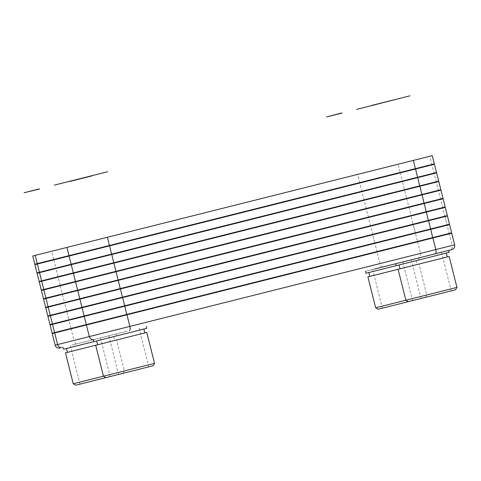 <?xml version="1.0" encoding="UTF-8"?>
<svg xmlns="http://www.w3.org/2000/svg" width="481" height="481" viewBox="0 0 481 481"><rect width="100%" height="100%" fill="white"/><g stroke="black" fill="none" stroke-linecap="round" stroke-linejoin="round"><path stroke-width="0.36" stroke-dasharray="2.4 1.8" d="M395.665 263.744L374.513 269.059M451.767 249.657L449.615 250.192A3.986 3.668 75.9 0 0 452.206 245.436L454.665 244.817M52.231 333.58L451.749 233.225M82.425 307.666L447.035 216.083L82.425 307.666M47.799 315.951L447.324 215.602M45.731 307.72L64.574 302.988L66.889 311.568M444.606 216.69L444.865 216.216L442.797 207.984L445.256 207.365M442.797 207.984L411.081 215.951L413.149 224.182L412.89 224.657M372.853 234.716L370.538 226.136L411.081 215.951M370.538 226.136L64.574 302.988M84.59 316.288L449.2 224.699L84.59 316.288M49.964 324.573L449.488 224.218L447.029 224.837L444.961 216.606L447.42 215.987L413.251 224.567L415.313 232.804L447.029 224.837L444.961 216.606L413.251 224.567L415.313 232.804L374.771 242.983L372.703 234.752L413.251 224.567L66.739 311.61L68.807 319.841L374.771 242.983L372.703 234.752L66.739 311.61L68.807 319.841L49.964 324.573M47.902 316.342L66.739 311.61L47.902 316.342M69.438 255.952L434.042 164.37L69.438 255.952M34.812 264.237L434.331 163.883M32.744 256.006L51.581 251.274L53.896 259.854M431.619 164.977L431.878 164.502L429.81 156.271L432.269 155.652M429.81 156.271L398.094 164.237L400.162 172.469L399.903 172.944M359.866 183.002L357.551 174.423L398.094 164.237M357.551 174.423L51.581 251.274M73.767 273.19L438.371 181.608L73.767 273.19M39.141 281.475L438.666 181.127M37.073 273.244L55.91 268.512L58.231 277.092M435.948 182.215L436.207 181.74L434.139 173.509L436.598 172.889M434.139 173.509L402.423 181.475L404.491 189.706L404.232 190.181M364.195 200.24L361.88 191.66L402.423 181.475M361.88 191.66L55.91 268.512M43.47 298.713L442.995 198.364M408.561 207.419L43.957 299.002L442.706 198.845L408.561 207.419L408.82 206.944L406.752 198.713L440.927 190.127M368.524 217.478L366.209 208.898L406.752 198.713M366.209 208.898L60.245 285.75L62.56 294.33M41.402 290.482L60.245 285.75M45.635 307.335L445.159 206.98M410.726 216.041L46.122 307.624L444.871 207.461L410.726 216.041L410.984 215.566L408.916 207.329L443.091 198.749M370.689 226.094L368.374 217.514L408.916 207.329M368.374 217.514L62.41 294.372L64.725 302.952M43.567 299.104L62.41 294.372M36.977 272.859L436.501 172.505M402.068 181.565L37.458 273.148L436.207 172.986L402.068 181.565L402.326 181.09L400.258 172.853L434.433 164.274M362.031 191.618L359.716 183.039L400.258 172.853M359.716 183.039L53.746 259.89L56.067 268.476M34.909 264.622L53.746 259.89M75.932 281.812L440.542 190.223L75.932 281.812M41.306 290.097L440.83 189.742M39.238 281.866L58.081 277.128L60.396 285.714M438.113 190.837L438.371 190.362L436.303 182.125L438.762 181.511M436.303 182.125L404.587 190.091L406.655 198.328L406.397 198.803M366.36 208.856L364.045 200.276L404.587 190.091M364.045 200.276L58.081 277.128M86.754 324.903L451.364 233.321L86.754 324.903M52.134 333.189L451.653 232.84M50.066 324.958L68.903 320.226L71.218 328.806M448.935 233.928L449.194 233.453L447.126 225.222L449.585 224.603M447.126 225.222L415.416 233.189L417.484 241.42L417.225 241.895M377.188 251.954L374.867 243.374L415.416 233.189M374.867 243.374L68.903 320.226M375.649 307.81L456.95 287.385M455.501 289.809L378.066 309.253M367.887 276.888L449.182 256.469M449.675 291.27L412.56 300.589L449.675 291.27M404.389 261.556L441.504 252.23L404.389 261.556M365.945 273.268L449.176 252.363M444.402 253.559L399.05 264.953L444.402 253.559M445.376 257.425L400.018 268.819L445.376 257.425M419.474 298.857L382.359 308.177L419.474 298.857M374.188 269.144L411.303 259.818L374.188 269.144M416.384 258.544L365.464 271.332L416.384 258.544M414.201 261.147L368.849 272.541L414.201 261.147M415.169 265.013L369.817 276.401L415.169 265.013M73.238 383.766L154.539 363.347M153.09 365.764L75.661 385.215M65.476 352.85L146.771 332.425M121.927 373.593L148.803 366.841L121.927 373.593M127.321 331.15L100.445 337.902L127.321 331.15M63.54 349.224L146.771 328.319M111.027 337.295L143.873 329.046L111.027 337.295M112.001 341.161L144.841 332.912L112.001 341.161M117.063 374.813L79.948 384.139L117.063 374.813M71.777 345.099L108.892 335.78L71.777 345.099M111.79 337.109L66.438 348.497L111.79 337.109M112.758 340.969L67.406 352.363L112.758 340.969M54.251 185.149L77.417 179.329L54.251 185.149M356.661 109.187L379.876 103.565L356.661 109.187M382.431 267.069A3.986 1.557 75.9 0 1 379.948 263.588L420.49 253.403A3.986 3.668 -104.1 0 1 417.905 258.159M76.461 343.927A3.986 1.557 75.9 0 1 73.978 340.44L379.948 263.588L377.038 251.99M55.141 345.172L73.978 340.44L71.068 328.848M417.58 241.805L420.49 253.403L452.206 245.436L449.29 233.844M69.054 320.19L68.807 319.841L69.054 320.19M375.024 243.332L374.771 242.983L375.024 243.332M415.055 233.279L415.313 232.804L415.055 233.279M446.771 225.312L447.029 224.837L446.771 225.312M440.277 199.453L440.536 198.978L438.468 190.747M442.442 208.075L442.7 207.6L440.632 199.368M433.784 173.599L434.042 173.124L431.974 164.887M402.856 261.941L412.56 300.589M441.504 252.23L451.214 290.885M425.3 297.39L426.749 294.973L418.981 264.057M372.649 269.528L382.359 308.177M411.303 259.818L421.007 298.473M418.488 258.014L418.975 259.944M416.077 260.672L417.045 264.538M100.445 337.902L110.155 376.551M139.093 328.192L148.803 366.841M122.889 373.352L124.338 370.935L116.57 340.013M70.244 345.49L79.948 384.139M108.892 335.78L118.597 374.428M116.077 333.976L116.564 335.906M113.666 336.634L114.64 340.5"/><path stroke-width="0.72" d="M374.513 269.059L451.767 249.657C454.058 248.833 455.026 247.222 454.665 244.817L55.141 345.172C55.958 347.462 57.57 348.424 59.975 348.064M449.615 250.192L395.665 263.744L396.152 265.68L365.945 273.268L365.464 271.338M454.665 244.817L451.749 233.225L126.942 314.808L52.231 333.58L55.141 345.172M447.035 216.083L447.324 215.602L47.799 315.951L48.286 316.239M50.715 315.632L50.258 315.338L48.19 307.1L45.731 307.72L47.799 315.951M48.19 307.1L79.906 299.134L81.974 307.371L82.425 307.666M122.463 297.607L120.448 288.955L79.906 299.134M120.448 288.955L426.419 212.097L428.433 220.755M447.324 215.602L445.256 207.365L426.419 212.097M124.681 305.802L49.964 324.573L52.423 323.953L50.355 315.722L47.902 316.342L49.964 324.573L50.451 324.861L49.964 324.573L47.902 316.342L82.071 307.756L84.139 315.987L52.423 323.953L50.355 315.722L82.071 307.756L84.139 315.987L124.681 305.802L122.613 297.571L82.071 307.756L428.583 220.719L430.651 228.95L124.681 305.802L122.613 297.571L428.583 220.719L430.651 228.95L124.681 305.802L124.627 306.229L124.681 305.802M449.488 224.218L430.651 228.95L449.488 224.218L449.2 224.699L449.488 224.218L447.42 215.987L428.583 220.719L447.42 215.987L449.488 224.218M434.042 164.37L434.331 163.883L34.812 264.237L35.293 264.526M37.722 263.919L37.271 263.624L35.203 255.387L32.744 256.006L34.812 264.237M35.203 255.387L66.919 247.42L68.981 255.658L69.438 255.952M109.476 245.893L107.461 237.241L66.919 247.42M107.461 237.241L413.426 160.383L415.44 169.041M434.331 163.883L432.269 155.652L413.426 160.383M438.371 181.608L438.666 181.127L39.141 281.475L39.628 281.764M42.051 281.157L41.6 280.862L39.532 272.625L37.073 273.244L39.141 281.475M39.532 272.625L71.248 264.658L73.316 272.895L73.767 273.19M113.805 263.131L111.79 254.479L71.248 264.658M111.79 254.479L417.755 177.621L419.769 186.279M438.666 181.127L436.598 172.889L417.755 177.621M442.706 198.845L442.995 198.364L43.47 298.713L43.957 299.002M442.995 198.364L440.927 190.127L422.09 194.859L424.104 203.517M46.38 298.394L45.929 298.1L43.861 289.863L41.402 290.482L43.47 298.713M43.861 289.863L75.577 281.896L77.645 290.133L78.096 290.428M118.134 280.369L116.119 271.717L75.577 281.896M116.119 271.717L422.09 194.859M444.871 207.461L445.159 206.98L120.352 288.564L45.635 307.335L46.122 307.624M445.159 206.98L443.091 198.749L424.254 203.481L426.268 212.139M48.545 307.01L48.094 306.716L46.026 298.485L43.567 299.104L45.635 307.335M46.026 298.485L77.742 290.518L79.81 298.749L80.261 299.05M120.298 288.991L118.284 280.333L77.742 290.518M118.284 280.333L424.254 203.481M436.207 172.986L436.501 172.505L111.694 254.088L36.977 272.859L37.458 273.148M436.501 172.505L434.433 164.274L415.59 169.005L417.604 177.663M39.887 272.535L39.436 272.24L37.368 264.009L34.909 264.622L36.977 272.859M37.368 264.009L69.084 256.042L71.152 264.273L71.603 264.574M111.64 254.515L109.626 245.857L69.084 256.042M109.626 245.857L415.59 169.005M440.542 190.223L440.83 189.742L116.023 271.326L41.306 290.097L41.793 290.386M44.216 289.772L43.765 289.478L41.697 281.247L39.238 281.866L41.306 290.097M41.697 281.247L73.413 273.28L75.481 281.511L75.932 281.812M115.969 271.753L113.955 263.095L73.413 273.28M113.955 263.095L419.919 186.243L421.933 194.901M440.83 189.742L438.762 181.511L419.919 186.243M451.364 233.321L451.653 232.84L52.134 333.189L52.615 333.477M55.044 332.87L54.587 332.575L52.519 324.338L50.066 324.958L52.134 333.189M52.519 324.338L84.235 316.372L86.303 324.609L86.754 324.903M126.792 314.851L124.777 306.193L84.235 316.372M124.777 306.193L430.748 229.335L432.762 237.993M451.653 232.84L449.585 224.603L430.748 229.335M456.95 287.385L375.649 307.81L378.066 309.253L455.501 289.809L456.95 287.385L449.182 256.469L398.088 269.3L367.887 276.888L375.649 307.81M448.695 250.427L449.176 252.363L396.152 265.68M154.539 363.347L73.238 383.766L75.661 385.215L153.09 365.764L154.539 363.347L146.771 332.425L65.476 352.85L73.238 383.766M146.284 326.389L146.771 328.319L93.741 341.642L63.54 349.224L63.053 347.294M39.406 188.877L24.05 192.737L39.454 189.069M69.613 181.289L92.31 175.793L69.661 181.487M107.618 171.747L54.251 185.149L107.618 171.747M341.817 112.921L326.509 116.967L341.865 113.113M372.017 105.333L394.673 99.639L372.072 105.525M410.028 95.785L356.71 109.379L410.028 95.785M62.127 347.529A3.986 3.668 -104.1 0 1 57.6 344.552L54.69 332.96M93.843 339.562A3.986 3.668 -104.1 0 1 89.316 336.586L86.4 324.994M129.317 330.651A3.986 1.557 -104.1 0 0 129.858 326.407L126.942 314.808M435.287 253.794A3.986 1.557 -104.1 0 0 435.822 249.549L432.912 237.957M84.59 316.288L84.139 315.987L84.59 316.288M430.597 229.377L430.651 228.95L430.597 229.377M52.88 324.248L52.423 323.953L52.88 324.248M408.273 301.671L405.856 300.222L398.088 269.3M399.05 264.953L400.018 268.819M446.278 253.09L447.252 256.95M368.849 272.541L369.817 276.401M105.862 377.627L103.445 376.184L95.677 345.262M93.254 339.706L93.741 341.642M96.639 340.909L97.613 344.775M143.873 329.046L144.841 332.912M66.438 348.497L67.406 352.363"/></g></svg>
